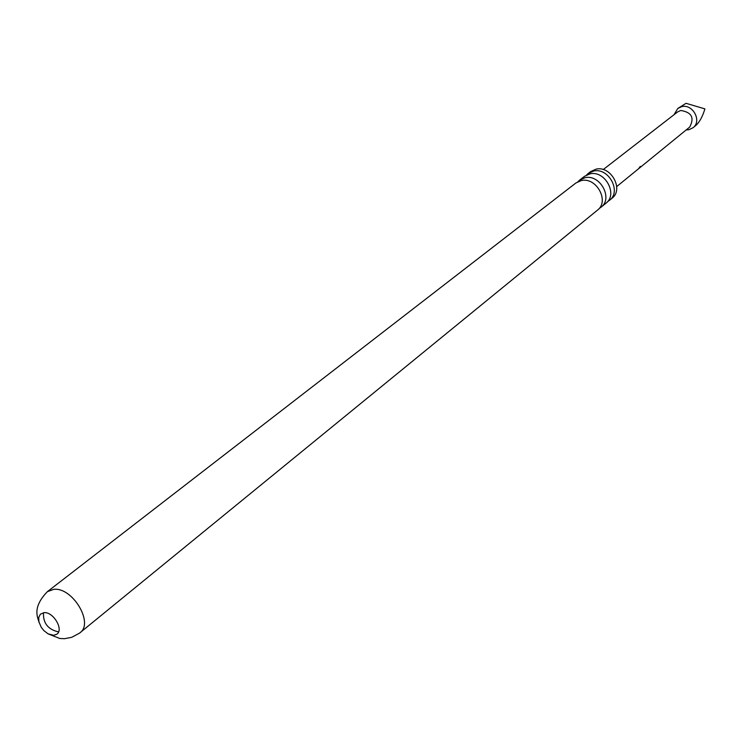 <?xml version="1.0" encoding="UTF-8"?>
<svg xmlns="http://www.w3.org/2000/svg" width="742" height="742" viewBox="0 0 742 742"><rect width="100%" height="100%" fill="white"/><g stroke="black" fill="none" stroke-linecap="round" stroke-linejoin="round"><path stroke-width="1.11" d="M640.365 166.384L638.621 168.647L640.365 166.384M640.198 166.542L639.474 167.46M577.879 181.744L579.585 180.139L584.891 177.746C599.963 173.832 613.384 198.327 601.085 207.194L599.137 208.493M586.523 175.047L588.211 173.47L593.489 171.087C608.477 167.173 621.768 191.464 609.525 200.294L607.615 201.583M43.963 612.669C53.127 611.491 63.933 629.392 56.948 634.141L53.656 635.337L47.989 633.789L43.926 630.654L41.255 627.287L38.899 621.833L38.732 617.427L40.365 614.2L43.963 612.669M58.637 631.748L58.043 631.804C47.822 629.272 42.971 622.909 43.509 612.716M603.209 169.575L677.613 111.931L680.72 110.484C691.674 112.218 694.66 117.755 689.67 127.095L616.713 186.567M674.079 114.667L677.761 108.499L681.703 106.662C692.796 103.62 702.192 121.122 693.047 127.726L688.864 129.711L686.211 129.924M677.761 108.499L686.016 103.305L704.9 108.889C702.665 116.318 699.762 121.744 696.191 125.175L693.047 127.726M47.989 633.789L59.75 638.482L64.471 638.695L71.714 637.332L79.496 633.149L597.477 210.144C609.794 201.258 596.318 176.689 581.209 180.594L575.894 182.996L47.358 591.68C31.758 607.884 37.888 617.437 39.113 622.631M609.525 200.294L611.937 198.327C624.161 189.507 610.907 165.271 595.937 169.185L590.669 171.569L588.211 173.47M601.085 207.194L605.973 203.197C618.244 194.348 604.888 169.974 589.871 173.888L584.585 176.281L579.585 180.139M79.997 632.75C94.169 623.011 72.271 586.783 53.684 589.371L47.358 591.68"/></g></svg>

